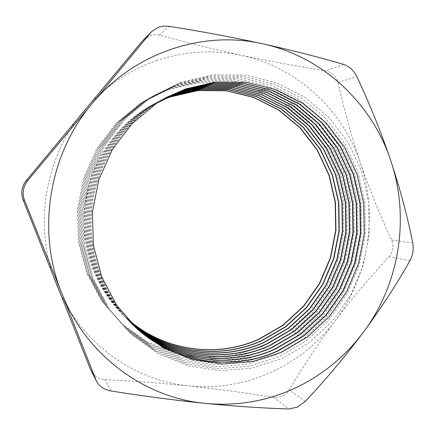 <?xml version="1.0" encoding="UTF-8"?>
<svg xmlns="http://www.w3.org/2000/svg" width="435" height="435" viewBox="0 0 435 435"><rect width="100%" height="100%" fill="white"/><g stroke="black" fill="none" stroke-linecap="round" stroke-linejoin="round"><path stroke-width="0.33" stroke-dasharray="2.17 1.63" d="M168.079 89.659L140.298 103.372L116.069 123.388L96.793 148.705L83.634 177.975L77.376 209.572L78.382 241.713L86.554 272.576L101.36 300.465L121.876 323.89L146.867 341.698L174.924 353.089L204.526 357.657L234.155 355.357L262.381 346.488L287.916 331.633L309.633 311.607L326.62 287.399L338.18 260.152L343.84 231.077L343.362 201.47L336.728 172.641L324.173 145.888L306.175 122.474L283.462 103.552L257.003 90.143L227.994 83.052L197.843 82.824L168.079 89.659M160.493 100.8L153.55 104.199C118.309 122.849 92.149 159.357 85.641 200.241C79.284 241.148 92.976 283.924 120.794 312.493L126.362 317.86M161.254 100.344L155.061 103.399C119.489 122.224 93.079 159.09 86.505 200.377C80.089 241.691 93.906 284.881 121.985 313.717L126.944 318.529M169.867 88.642L141.81 102.491L117.325 122.713L97.853 148.297L84.553 177.882L78.229 209.822L79.246 242.306L87.5 273.495L102.459 301.672L123.181 325.342L148.427 343.318L176.757 354.813L206.641 359.408L236.553 357.07L265.046 348.098L290.814 333.085L312.727 312.852L329.866 288.4L341.535 260.875L347.255 231.518L346.771 201.617L340.088 172.505L327.424 145.486L309.269 121.833L286.35 102.714L259.646 89.159L230.371 81.987L199.926 81.747L169.867 88.642M161.32 100.306L155.186 103.334C119.587 122.175 93.155 159.069 86.576 200.388C80.154 241.735 93.987 284.963 122.083 313.814L126.993 318.583M162.097 99.849L156.725 102.524C120.794 121.534 94.107 158.797 87.457 200.53C80.975 242.284 94.939 285.936 123.295 315.065L127.591 319.263M171.694 87.604L143.349 101.594L118.614 122.028L98.935 147.889L85.494 177.79L79.105 210.072L80.127 242.909L88.468 274.436L103.584 302.912L124.513 326.815L150.015 344.977L178.627 356.575L208.805 361.202L239 358.821L267.764 349.745L293.766 334.564L315.886 314.119L333.183 289.416L344.96 261.62L350.73 231.969L350.251 201.769L343.514 172.363L330.741 145.072L312.428 121.175L289.302 101.855L262.349 88.158L232.79 80.899L202.052 80.644L171.694 87.604M162.157 99.811L156.856 102.453C120.897 121.485 94.183 158.775 87.533 200.54C81.04 242.333 95.02 286.018 123.399 315.168L127.64 319.317M162.951 99.349L158.427 101.627C122.126 120.832 95.151 158.492 88.435 200.682C81.878 242.893 95.994 287.018 124.644 316.441L128.254 319.997M173.56 86.543L144.92 100.681L119.929 121.327L100.045 147.465L86.456 177.697L79.996 210.333L81.03 243.529L89.458 275.399L104.732 304.174L125.878 328.327L151.641 346.668L180.536 358.369L211.013 363.029L241.501 360.604L270.532 351.42L296.784 336.076L319.105 315.408L336.565 290.455L348.451 262.376L354.28 232.426L353.802 201.927L347.01 172.222L334.129 144.654L315.647 120.506L292.309 100.985L265.105 87.13L235.264 79.79L204.222 79.523L173.56 86.543M163.016 99.31L158.558 101.556C122.23 120.778 95.232 158.47 88.512 200.693C81.949 242.942 96.075 287.1 124.747 316.544L128.303 320.051M163.826 98.848L160.162 100.708C123.491 120.114 96.222 158.188 89.431 200.839C82.802 243.513 97.07 288.122 126.014 317.844L128.929 320.742M175.463 85.461L146.53 99.74L121.273 120.609L101.176 147.035L87.44 177.6L80.905 210.6L81.949 244.16L90.469 276.377L105.901 305.462L127.27 329.871L153.299 348.392L182.488 360.207L213.264 364.894L244.051 362.431L273.365 353.133L299.862 337.614L322.395 316.729L340.018 291.515L352.013 263.148L357.902 232.894L357.423 202.085L350.572 172.081L337.582 144.224L318.937 119.826L295.387 100.093L267.922 86.086L237.793 78.659L206.44 78.376L175.463 85.461M163.892 98.81L160.297 100.637C123.594 120.055 96.304 158.161 89.507 200.85C82.873 243.562 97.152 288.204 126.117 317.952L128.983 320.796M164.718 98.348L161.94 99.767C124.883 119.375 97.32 157.872 90.453 200.997C83.748 244.149 98.169 289.248 127.417 319.285L129.625 321.492M177.409 84.352L148.177 98.783L122.648 119.881L102.328 146.595L88.446 177.502L81.84 210.872L82.895 244.807L91.502 277.378L107.102 306.778L128.695 331.448L154.99 350.159L184.483 362.078L215.564 366.803L246.656 364.291L276.252 354.878L303.005 339.186L325.75 318.077L343.536 292.597L355.651 263.936L361.599 233.367L361.121 202.242L354.215 171.928L341.111 143.789L322.297 119.13L298.524 99.18L270.798 85.021L240.376 77.501L208.708 77.202L177.409 84.352M164.783 98.305L162.076 99.697C124.992 119.32 97.402 157.845 90.529 201.008C83.819 244.198 98.25 289.335 127.526 319.393L129.679 321.552M165.626 97.842L163.756 98.81C126.308 118.624 98.435 157.552 91.497 201.16C84.716 244.802 99.294 290.401 128.852 320.753L130.337 322.253M179.405 83.221L149.857 97.804L124.051 119.13L103.514 146.144L89.474 177.398L82.791 211.149L83.857 245.465L92.563 278.405L108.326 308.127L130.152 333.058L156.725 351.958L186.517 363.997L217.919 368.749L249.32 366.194L279.205 356.662L306.213 340.795L329.175 319.453L347.13 293.701L359.364 264.736L365.367 233.856L364.894 202.411L357.929 171.776L344.71 143.338L325.723 118.418L301.727 98.256L273.735 83.928L243.007 76.315L211.024 76L179.405 83.221M165.697 97.804L163.897 98.74C126.416 118.565 98.522 157.524 91.573 201.177C84.792 244.851 99.381 290.488 128.961 320.867L130.391 322.308M166.556 97.337L165.61 97.831C127.765 117.852 99.582 157.22 92.563 201.329C85.706 245.465 100.441 291.58 130.315 322.253L131.065 323.015M181.438 82.068L151.576 96.804L125.492 118.363L104.721 145.681L90.529 177.295L83.77 211.432L84.841 246.145L93.639 279.455L109.576 309.508L131.636 334.705L158.492 353.802L188.6 365.955L220.322 370.74L252.039 368.135L282.217 358.489L309.492 342.432L332.672 320.856L350.8 294.827L363.149 265.557L369.217 234.351L368.749 202.574L361.724 171.624L348.386 142.881L329.224 117.695L305 97.304L276.736 82.813L245.704 75.103L213.389 74.776L181.438 82.068M166.627 97.299L165.751 97.755C127.879 117.798 99.669 157.193 92.644 201.34C85.782 245.514 100.528 291.673 130.429 322.368L131.125 323.074M143.436 39.851L150.298 35.518C153.414 34.501 156.486 34.403 159.514 35.224L200.187 45.871L241.311 55.348L283.158 63.635L325.445 70.856C332.122 72.188 336.32 76.071 338.049 82.498C344.085 109.816 351.496 136.514 360.294 162.592C369.402 188.997 379.809 214.814 391.527 240.038C394.072 246.177 393.18 251.789 388.852 256.878C369.766 277.378 351.866 298.693 335.146 320.823C318.578 343.074 303.244 366.156 289.161 390.07C285.561 395.627 280.363 398.014 273.566 397.226L231.067 390.967L188.757 385.867L146.671 382.104L104.743 379.592C98.691 379.13 94.08 376.009 90.91 370.239M156.279 60.65C184.609 51.129 212.954 49.356 241.311 55.348C297.078 67.061 342.677 109.821 360.294 162.592C378.434 215.276 368.728 276.356 335.146 320.823C302.037 365.53 245.416 392.038 188.757 385.867C132.218 380.451 78.49 340.937 56.251 283.99C33.185 227.516 44.316 157.562 83.765 111.05C103.807 87.37 127.977 70.573 156.279 60.65M160.433 100.838L153.43 104.264C118.211 122.898 92.073 159.379 85.57 200.23C79.219 241.104 92.9 283.848 120.696 312.395L126.313 317.806M159.514 35.224L169.046 26.312M343.693 64.423L325.445 70.856M273.566 397.226L288.927 408.965M111.045 390.983L104.743 379.592M305.31 401.358L289.161 390.07M388.852 256.878L409.944 260.679M338.049 82.498L356.901 76.739M412.766 242.926L391.527 240.038"/><path stroke-width="0.65" d="M126.362 317.86C162.505 351.034 216.211 358.609 258.83 339.382L282.984 325.391L303.543 306.496L319.633 283.625L330.584 257.857L335.94 230.365L335.472 202.367L329.175 175.109L317.267 149.836L300.215 127.738L278.715 109.908L253.703 97.304L226.309 90.681L197.86 90.534L169.808 97.038L160.493 100.8M126.944 318.529C163.424 352.497 218.006 360.349 261.245 340.795L285.605 326.669L306.338 307.588L322.558 284.512L333.601 258.51L339.006 230.762L338.544 202.509L332.199 175.006L320.198 149.499L303.01 127.194L281.331 109.196L256.101 96.467L228.473 89.773L199.768 89.615L171.466 96.173L161.254 100.344M126.993 318.583C163.5 352.616 218.152 360.495 261.446 340.915L285.822 326.777L306.572 307.681L322.803 284.582L333.857 258.564L339.267 230.795L338.8 202.52L332.449 174.995L320.443 149.471L303.238 127.15L281.548 109.136L256.302 96.396L228.652 89.697L199.931 89.539L171.602 96.102L161.32 100.306M127.591 319.263C164.435 354.101 219.985 362.268 263.914 342.361L288.497 328.077L309.421 308.801L325.793 285.485L336.935 259.222L342.394 231.202L341.926 202.672L335.532 174.892L323.428 149.129L306.088 126.596L284.218 108.407L258.754 95.548L230.86 88.773L201.883 88.604L173.293 95.221L162.097 99.849M127.64 319.317C164.512 354.226 220.137 362.42 264.116 342.481L288.72 328.186L309.655 308.894L326.043 285.561L337.196 259.276L342.655 231.235L342.187 202.683L335.787 174.881L323.678 149.102L306.327 126.552L284.441 108.348L258.955 95.472L231.045 88.697L202.047 88.528L173.434 95.151L162.157 99.811M128.254 319.997C165.463 355.743 222.002 364.231 266.633 343.954L291.45 329.518L312.564 310.035L329.088 286.48L340.339 259.956L345.847 231.654L345.385 202.835L338.936 174.778L326.728 148.754L309.231 125.987L287.16 107.608L261.457 94.602L233.301 87.75L204.037 87.571L175.164 94.254L162.951 99.349M128.303 320.051C165.545 355.868 222.16 364.383 266.84 344.08L291.673 329.627L312.808 310.133L329.344 286.556L340.6 260.01L346.113 231.686L345.651 202.846L339.197 174.767L326.984 148.721L309.475 125.938L287.388 107.548L261.669 94.531L233.486 87.674L204.205 87.489L175.31 94.177L163.016 99.31M128.929 320.742C166.513 357.412 224.063 366.237 269.412 345.58L294.457 330.986L315.772 311.297L332.449 287.497L343.808 260.701L349.37 232.111L348.908 202.998L342.405 174.658L330.094 148.368L312.439 125.362L290.167 106.787L264.219 93.639L235.792 86.706L206.239 86.516L177.072 93.259L163.826 98.848M128.983 320.796C166.594 357.543 224.221 366.395 269.624 345.705L294.691 331.095L316.022 311.395L332.71 287.573L344.074 260.755L349.642 232.143L349.18 203.014L342.671 174.647L330.35 148.335L312.689 125.318L290.395 106.727L264.436 93.569L235.982 86.63L206.407 86.434L177.219 93.182L163.892 98.81M129.625 321.492C167.578 359.114 226.167 368.287 272.245 347.244L297.535 332.481L319.045 312.58L335.885 288.53L347.347 261.457L352.97 232.578L352.508 203.167L345.95 174.538L333.531 147.976L315.718 124.731L293.233 105.955L267.041 92.66L238.331 85.641L208.485 85.439L179.024 92.247L164.718 98.348M129.679 321.552C167.665 359.25 226.33 368.445 272.462 347.369L297.768 332.596L319.301 312.683L336.146 288.612L347.619 261.517L353.247 232.616L352.785 203.183L346.222 174.527L333.792 147.943L315.968 124.682L293.473 105.89L267.259 92.584L238.527 85.559L208.659 85.358L179.176 92.166L164.783 98.305M130.337 322.253C168.666 360.854 228.315 370.381 275.137 348.941L300.672 334.009L322.389 313.896L339.387 289.59L350.958 262.234L356.64 233.057L356.178 203.341L349.566 174.413L337.033 147.574L319.062 124.078L296.365 105.101L269.923 91.654L240.93 84.553L210.785 84.336L181.02 91.209L165.626 97.842M130.391 322.308C168.753 360.99 228.478 370.544 275.36 349.071L300.911 334.129L322.65 313.994L339.653 289.672L351.241 262.294L356.923 233.089L356.461 203.357L349.843 174.402L337.304 147.541L319.317 124.029L296.61 105.036L270.146 91.578L241.131 84.472L210.964 84.254L181.172 91.132L165.697 97.804M131.065 323.015C169.775 362.627 230.506 372.523 278.095 350.67L303.875 335.57L325.804 315.234L342.965 290.672L354.65 263.023L360.387 233.541L359.924 203.52L353.258 174.288L340.616 147.16L322.476 123.415L299.568 104.231L272.87 90.632L243.589 83.444L213.134 83.21L183.059 90.148L166.556 97.337M131.125 323.074C169.857 362.763 230.675 372.686 278.324 350.806L304.119 335.689L326.065 315.337L343.237 290.754L354.933 263.088L360.675 233.579L360.213 203.531L353.541 174.277L340.893 147.128L322.737 123.366L299.813 104.161L273.093 90.551L243.79 83.357L213.313 83.123L183.217 90.067L166.627 97.299M185.141 89.066L156.758 103.144L131.984 123.692L112.268 149.694L98.788 179.764L92.367 212.22L93.373 245.22L101.708 276.905L116.819 305.511L137.759 329.523L163.277 347.75L191.906 359.381L222.106 364.003L252.333 361.588L281.119 352.442L307.148 337.168L329.29 316.604L346.613 291.771L358.413 263.833L364.209 234.041L363.752 203.7L357.032 174.158L344.275 146.742L325.962 122.741L302.836 103.34L275.877 89.583L246.302 82.307L215.537 82.063L185.141 89.066M158.818 27.084L151.924 31.315L150.901 32.44L91.72 104.074L27.791 180.465C23.022 186.555 21.957 193.249 24.594 200.557L61.661 293.016L96.336 380.946C99.327 386.394 104.231 389.738 111.045 390.983C143.175 396.116 174.68 400.265 205.576 403.43C236.281 406.415 264.067 408.258 288.927 408.965L297.513 407.062L305.31 401.358C325.853 379.532 345.243 356.45 363.486 332.112C381.457 307.637 396.943 283.827 409.944 260.679C412.94 255.111 413.881 249.19 412.766 242.926C407.617 217.011 400.276 189.568 390.744 160.591C381.011 131.957 369.734 104.008 356.901 76.739C353.785 70.421 349.381 66.316 343.693 64.423C319.785 57.36 292.809 50.487 262.751 43.804C232.344 37.214 201.111 31.38 169.046 26.312L163.848 26.084L158.818 27.084M96.336 380.946L90.219 368.717L23.05 199.741C20.662 192.912 21.663 186.604 26.062 180.808L142.337 41.053L151.924 31.315M294.256 388.498C322.063 375.481 345.14 356.684 363.486 332.112C399.607 283.805 410.102 217.717 390.744 160.591C371.93 103.389 323.015 56.795 262.751 43.804C202.895 30.08 134.056 52.543 91.72 104.074C48.687 154.816 36.502 231.409 61.661 293.016C85.918 355.161 144.404 397.9 205.576 403.43C236.7 406.263 266.258 401.287 294.256 388.498M126.313 317.806C162.429 350.914 216.064 358.467 258.635 339.267L282.772 325.288L303.315 306.403L319.393 283.555L330.334 257.808L335.689 230.332L335.222 202.351L328.925 175.12L317.028 149.863L299.987 127.781L278.503 109.968L253.502 97.375L226.129 90.757L197.702 90.605L169.672 97.108L160.433 100.838M150.901 32.44L142.337 41.053M26.062 180.808L27.791 180.465M90.219 368.717L95.7 379.521M24.594 200.557L23.05 199.741"/></g></svg>
